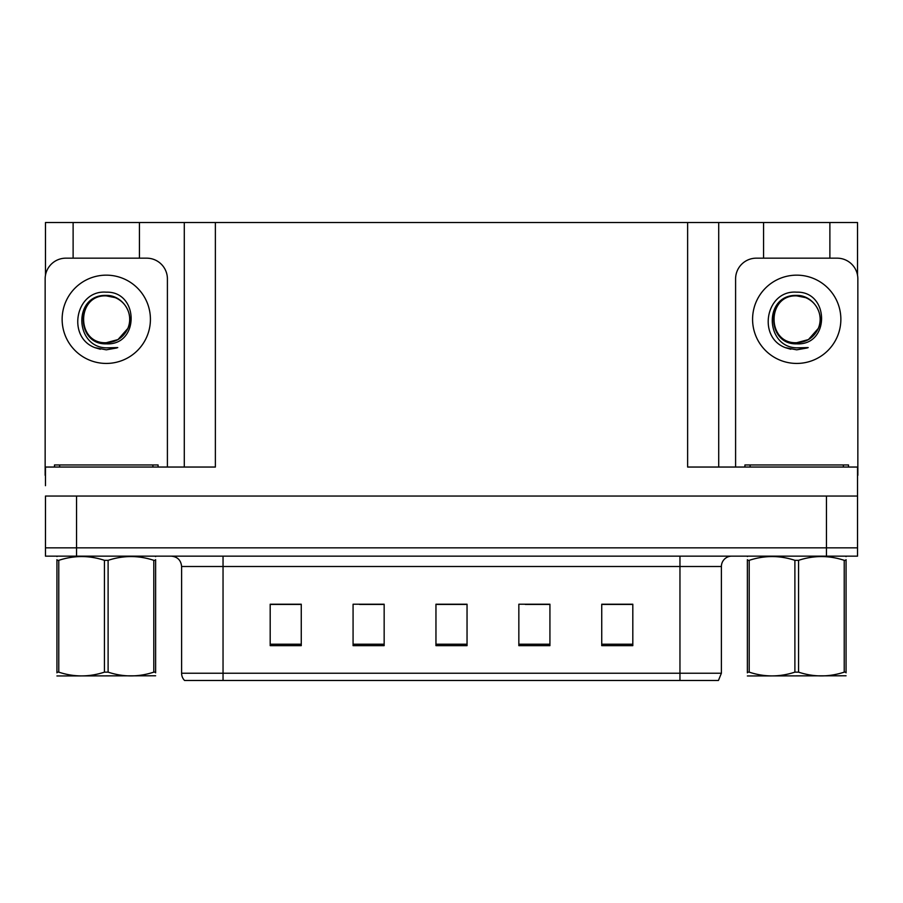 <?xml version="1.0" encoding="UTF-8"?>
<svg xmlns="http://www.w3.org/2000/svg" width="903" height="903" viewBox="0 0 903 903"><rect width="100%" height="100%" fill="white"/><g stroke="black" fill="none" stroke-linecap="round" stroke-linejoin="round"><path stroke-width="1.35" d="M139.434 258.168L139.434 222.522L687.623 222.522L687.623 467.043L857.534 467.043L857.534 496.052L45.466 496.052L45.466 547.85L76.541 547.85L45.466 547.85L45.466 556.146L76.541 556.146L76.541 547.85L826.459 547.85L76.541 547.85L76.541 496.052M45.466 485.69L45.466 467.043L215.377 467.043L215.377 222.522M73.12 258.168L73.12 222.522L45.466 222.522L45.466 275.313M76.541 556.146L857.534 556.146L857.534 547.85L826.459 547.85L857.534 547.85L857.534 485.69M829.88 258.168L829.88 222.522L857.534 222.522L857.534 275.313M184.291 222.522L184.291 467.043M687.623 222.522L718.709 222.522L718.709 467.043M718.709 222.522L763.566 222.522L763.566 258.168M829.88 222.522L763.566 222.522M73.12 222.522L139.434 222.522M721.395 673.22L718.438 680.478L679.959 680.478L679.959 673.22L721.395 673.22L721.395 566.508A10.362 10.362 0 0 1 731.757 556.146M181.605 673.22L223.041 673.22L223.041 680.478L679.959 680.478L184.562 680.478A10.362 10.362 0 0 1 181.605 673.22L181.605 566.508C180.984 560.21 177.53 556.756 171.243 556.146M632.811 645.656L632.811 604.22L601.737 604.22L601.737 645.656L632.811 645.656M549.927 645.656L549.927 604.22L518.841 604.22L518.841 645.656L549.927 645.656M301.263 645.656L301.263 604.22L270.189 604.22L270.189 645.656L301.263 645.656M384.159 645.656L384.159 604.22L353.073 604.22L353.073 645.656L384.159 645.656M467.043 645.656L467.043 604.22L435.957 604.22L435.957 645.656L467.043 645.656M857.534 556.146L857.534 547.85M620.011 604.423L611.907 604.22M383.165 604.423L375.061 604.423M359.518 604.423L384.159 604.423M288.418 604.423L280.314 604.423M548.99 604.423L540.807 604.423M525.264 604.423L549.927 604.423M454.254 604.423L446.071 604.423M467.043 604.423L435.957 604.423M301.263 604.423L270.189 604.423M632.811 604.423L601.737 604.423M106.283 292.166C139.141 291.217 139.683 345.668 106.283 343.84C75.683 344.878 75.491 294.457 106.283 295.868L115.132 297.618A23.41 23.41 0 0 1 127.831 328.444C134.784 313.725 122.436 295.067 106.283 295.405C72.951 294.254 74.43 347.158 106.283 347.858L117.762 347.587L106.283 349.833L94.86 347.621C66.517 337.112 75.536 289.728 106.283 292.166M106.283 295.879L113.541 297.042L106.283 295.879C76.066 294.423 76.066 344.178 106.283 342.711L117.988 339.573L127.831 328.444A23.41 23.41 0 0 0 115.132 297.618M106.283 342.711C116.284 342.327 123.463 337.564 127.831 328.444M45.466 475.328A20.724 20.724 0 0 0 45.15 475.328L45.15 278.892A20.724 20.724 0 0 1 65.874 258.168L146.681 258.168A20.724 20.724 0 0 1 167.405 278.892L167.405 467.043M94.973 347.666L100.346 349.247M106.283 349.833L116.848 347.948M54.473 467.043L54.473 464.966L158.081 464.966L158.081 467.043M155.621 675.783L56.934 675.952M155.621 672.825L155.621 672.137C155.621 677.16 155.621 677.16 155.621 672.137L153.792 672.137L153.792 560.334C138.622 555.311 123.395 555.311 108.112 560.334L104.443 560.334C89.284 555.311 74.057 555.311 58.774 560.334L56.934 560.334C56.934 555.311 56.934 555.311 56.934 560.334L56.934 559.657M108.112 560.334L108.112 672.137C123.271 677.16 138.498 677.16 153.792 672.137M108.112 672.137L104.443 672.137L104.443 560.334M155.621 559.657L155.621 560.334C155.621 555.311 155.621 555.311 155.621 560.334L153.792 560.334M155.621 556.632L154.977 556.146M155.621 560.334L155.621 672.137M58.774 560.334L58.774 672.137L56.934 672.137L56.934 560.334M58.774 672.137C73.933 677.16 89.16 677.16 104.443 672.137M56.934 672.137C56.934 677.16 56.934 677.16 56.934 672.137L56.934 672.825M744.919 467.043L744.919 464.966L848.527 464.966L848.527 467.043M796.717 292.166C829.586 291.217 830.128 345.668 796.717 343.84C766.116 344.878 765.936 294.457 796.717 295.868L805.566 297.618A23.41 23.41 0 0 1 818.276 328.444C825.218 313.725 812.881 295.067 796.717 295.405C763.396 294.254 764.875 347.158 796.717 347.858L808.208 347.587L796.717 349.833L785.305 347.621C756.962 337.112 765.981 289.728 796.717 292.166M796.717 295.879L803.986 297.042L796.717 295.879C766.512 294.423 766.512 344.178 796.717 342.711L808.433 339.573L818.276 328.444A23.41 23.41 0 0 0 805.566 297.618M796.717 342.711C806.718 342.327 813.908 337.564 818.276 328.444M735.595 467.043L735.595 278.892A20.724 20.724 0 0 1 756.319 258.168L837.126 258.168A20.724 20.724 0 0 1 857.85 278.892L857.85 475.328A20.724 20.724 0 0 0 857.534 475.328M785.418 347.666L790.791 349.247M796.717 349.833L807.293 347.948M846.066 675.783L747.379 675.952M846.066 672.825L846.066 672.137C846.066 677.16 846.066 677.16 846.066 672.137L844.226 672.137L844.226 560.334C829.067 555.311 813.84 555.311 798.557 560.334L794.888 560.334C779.729 555.311 764.502 555.311 749.208 560.334L747.379 560.334C747.379 555.311 747.379 555.311 747.379 560.334L747.379 559.657M798.557 560.334L798.557 672.137C813.716 677.16 828.943 677.16 844.226 672.137M798.557 672.137L794.888 672.137L794.888 560.334M846.066 559.657L846.066 560.334C846.066 555.311 846.066 555.311 846.066 560.334L844.226 560.334M846.066 556.632L845.422 556.146M846.066 560.334L846.066 672.137M749.208 560.334L749.208 672.137L747.379 672.137L747.379 560.334M749.208 672.137C764.378 677.16 779.605 677.16 794.888 672.137M747.379 672.137C747.379 677.16 747.379 677.16 747.379 672.137L747.379 672.825M826.459 496.052L826.459 556.146M679.959 556.146L679.959 566.508L181.605 566.508M721.395 566.508L679.959 566.508L679.959 673.22L223.041 673.22L223.041 556.146M467.043 644.223L435.957 644.223M384.159 644.223L353.073 644.223M301.263 644.223L270.189 644.223M549.927 644.223L518.841 644.223M632.811 644.223L601.737 644.223M106.283 275.155A44.134 44.134 0 0 1 150.417 319.301A44.134 44.134 0 0 1 106.283 363.435A44.134 44.134 0 0 1 62.138 319.301A44.134 44.134 0 0 1 106.283 275.155M152.9 464.966L152.9 467.043M59.654 464.966L59.654 467.043M843.346 464.966L843.346 467.043M750.1 464.966L750.1 467.043M796.717 275.155A44.134 44.134 0 0 1 840.862 319.301A44.134 44.134 0 0 1 796.717 363.435A44.134 44.134 0 0 1 752.583 319.301A44.134 44.134 0 0 1 796.717 275.155M57.578 556.146L56.934 556.519M748.023 556.146L747.379 556.519"/></g></svg>

